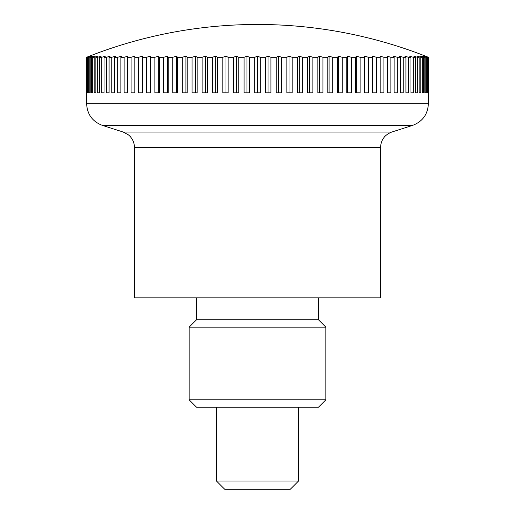 <?xml version="1.0" encoding="UTF-8"?>
<svg xmlns="http://www.w3.org/2000/svg" width="515" height="515" viewBox="0 0 515 515"><rect width="100%" height="100%" fill="white"/><g stroke="black" fill="none" stroke-linecap="round" stroke-linejoin="round"><path stroke-width="0.77" d="M86.623 92.816L86.623 103.753C87.209 114.388 92.475 121.604 102.427 125.403L123.182 132.033L391.818 132.033L412.573 125.403C422.525 121.604 427.791 114.388 428.377 103.753L428.377 92.816M123.182 132.033L128.383 134.827C132.329 138.129 134.357 142.352 134.466 147.496L134.466 297.87L380.534 297.87L380.534 147.496C380.946 139.9 384.711 134.75 391.818 132.033M298.513 407.23L298.513 481.049L216.487 481.049L216.487 407.23M216.487 481.049L224.695 489.25L290.305 489.25L298.513 481.049M427.849 92.816L427.849 57.274A445.81 294.818 -90 0 0 425.313 56.193A445.81 334.409 -90 0 1 428.19 57.274L428.19 92.816L427.849 92.816L428.19 92.816M428.19 57.274L428.358 57.274A445.81 315.238 -90 0 0 425.641 56.193A461.395 461.395 0 0 0 89.359 56.193A445.81 315.238 90 0 0 86.642 57.274L86.81 57.274A445.81 334.409 90 0 1 89.687 56.193A445.81 294.818 90 0 0 87.151 57.274L87.653 57.274A445.81 352.26 90 0 1 90.685 56.193A445.81 273.24 90 0 0 88.335 57.274L89.166 57.274A445.81 368.721 90 0 1 92.333 56.193A445.81 250.586 90 0 0 90.183 57.274L91.335 57.274A445.81 383.727 90 0 1 94.638 56.193A445.81 226.935 90 0 0 92.687 57.274L94.168 57.274A445.81 397.219 90 0 1 97.586 56.193A445.81 202.395 90 0 0 95.848 57.274L97.644 57.274A445.81 409.148 90 0 1 101.165 56.193A445.81 177.051 90 0 0 99.64 57.274L101.751 57.274A445.81 419.455 90 0 1 105.363 56.193A445.81 151.011 90 0 0 104.062 57.274L106.47 57.274A445.81 428.113 90 0 1 110.159 56.193A445.81 124.379 90 0 0 109.083 57.274L111.787 57.274A445.81 435.078 90 0 1 115.534 56.193A445.81 97.251 90 0 0 114.697 57.274L117.684 57.274A445.81 440.325 90 0 1 121.469 56.193A445.81 69.737 90 0 0 120.871 57.274L124.128 57.274A445.81 443.833 90 0 1 127.945 56.193A445.81 41.953 90 0 0 127.585 57.274L131.093 57.274A445.81 445.591 90 0 1 134.93 56.193A445.81 14.002 90 0 0 134.808 57.274L138.567 57.274A445.81 445.591 -90 0 1 142.398 56.193A445.81 14.002 90 0 1 142.52 57.274L146.505 57.274A445.81 443.833 -90 0 1 150.322 56.193A445.81 41.953 90 0 1 150.683 57.274L154.88 57.274A445.81 440.325 -90 0 1 158.672 56.193A445.81 69.737 90 0 1 159.27 57.274L163.661 57.274A445.81 435.078 -90 0 1 167.407 56.193A445.81 97.251 90 0 1 168.244 57.274L172.815 57.274A445.81 428.113 -90 0 1 176.497 56.193A445.81 124.379 90 0 1 177.566 57.274L182.297 57.274A445.81 419.455 -90 0 1 185.909 56.193A445.81 151.011 90 0 1 187.209 57.274L192.082 57.274A445.81 409.148 -90 0 1 195.603 56.193A445.81 177.051 90 0 1 197.129 57.274L202.125 57.274A445.81 397.219 -90 0 1 205.543 56.193A445.81 202.395 90 0 1 207.281 57.274L212.386 57.274A445.81 383.727 -90 0 1 215.682 56.193A445.81 226.935 90 0 1 217.639 57.274L222.821 57.274A445.81 368.721 -90 0 1 225.995 56.193A445.81 250.586 90 0 1 228.151 57.274L233.398 57.274A445.81 352.26 -90 0 1 236.424 56.193A445.81 273.24 90 0 1 238.78 57.274L244.065 57.274A445.81 334.409 -90 0 1 246.943 56.193A445.81 294.818 90 0 1 249.479 57.274L254.79 57.274A445.81 315.238 -90 0 1 257.5 56.193A445.81 315.238 90 0 1 260.21 57.274L265.521 57.274A445.81 294.818 -90 0 1 268.058 56.193A445.81 334.409 90 0 1 270.935 57.274L276.22 57.274A445.81 273.24 -90 0 1 278.576 56.193A445.81 352.26 90 0 1 281.602 57.274L286.849 57.274A445.81 250.586 -90 0 1 289.005 56.193A445.81 368.721 90 0 1 292.179 57.274L297.361 57.274A445.81 226.935 -90 0 1 299.318 56.193A445.81 383.727 90 0 1 302.614 57.274L307.719 57.274A445.81 202.395 -90 0 1 309.457 56.193A445.81 397.219 90 0 1 312.875 57.274L317.871 57.274A445.81 177.051 -90 0 1 319.397 56.193A445.81 409.148 90 0 1 322.918 57.274L327.791 57.274A445.81 151.011 -90 0 1 329.091 56.193A445.81 419.455 90 0 1 332.703 57.274L337.434 57.274A445.81 124.379 -90 0 1 338.503 56.193A445.81 428.113 90 0 1 342.185 57.274L346.756 57.274A445.81 97.251 -90 0 1 347.593 56.193A445.81 435.078 90 0 1 351.339 57.274L355.73 57.274A445.81 69.737 -90 0 1 356.329 56.193A445.81 440.325 90 0 1 360.12 57.274L364.317 57.274A445.81 41.953 -90 0 1 364.678 56.193A445.81 443.833 90 0 1 368.495 57.274L372.48 57.274A445.81 14.002 -90 0 1 372.603 56.193A445.81 445.591 90 0 1 376.433 57.274L380.192 57.274A445.81 14.002 -90 0 0 380.07 56.193A445.81 445.591 -90 0 1 383.907 57.274L387.415 57.274A445.81 41.953 -90 0 0 387.055 56.193A445.81 443.833 -90 0 1 390.872 57.274L394.13 57.274A445.81 69.737 -90 0 0 393.531 56.193A445.81 440.325 -90 0 1 397.316 57.274L400.303 57.274A445.81 97.251 -90 0 0 399.466 56.193A445.81 435.078 -90 0 1 403.213 57.274L405.917 57.274A445.81 124.379 -90 0 0 404.842 56.193A445.81 428.113 -90 0 1 408.53 57.274L410.938 57.274A445.81 151.011 -90 0 0 409.637 56.193A445.81 419.455 -90 0 1 413.249 57.274L415.36 57.274A445.81 177.051 -90 0 0 413.835 56.193A445.81 409.148 -90 0 1 417.356 57.274L419.152 57.274A445.81 202.395 -90 0 0 417.414 56.193A445.81 397.219 -90 0 1 420.832 57.274L422.313 57.274A445.81 226.935 -90 0 0 420.362 56.193A445.81 383.727 -90 0 1 423.665 57.274L424.817 57.274A445.81 250.586 -90 0 0 422.667 56.193A445.81 368.721 -90 0 1 425.834 57.274L426.665 57.274A445.81 273.24 -90 0 0 424.315 56.193A445.81 352.26 -90 0 1 427.347 57.274L427.849 57.274M427.347 57.274L427.347 92.816L426.665 92.816L426.665 57.274M427.347 92.816L426.665 92.816M425.834 57.274L425.834 92.816L424.817 92.816L424.817 57.274M425.834 92.816L424.817 92.816M423.665 57.274L423.665 92.816L422.313 92.816L422.313 57.274M423.665 92.816L422.313 92.816M420.832 57.274L420.832 92.816L419.152 92.816L419.152 57.274M420.832 92.816L419.152 92.816M417.356 57.274L417.356 92.816L415.36 92.816L415.36 57.274M417.356 92.816L415.36 92.816M413.249 57.274L413.249 92.816L410.938 92.816L410.938 57.274M413.249 92.816L410.938 92.816M408.53 57.274L408.53 92.816L405.917 92.816L405.917 57.274M408.53 92.816L405.917 92.816M403.213 57.274L403.213 92.816L400.303 92.816L400.303 57.274M403.213 92.816L400.303 92.816M397.316 57.274L397.316 92.816L394.13 92.816L394.13 57.274M397.316 92.816L394.13 92.816M390.872 57.274L390.872 92.816L387.415 92.816L387.415 57.274M390.872 92.816L387.415 92.816M383.907 57.274L383.907 92.816L380.192 92.816L380.192 57.274M383.907 92.816L380.192 92.816M376.433 57.274L376.433 92.816L372.48 92.816L372.48 57.274M372.603 92.816L372.603 56.193M368.495 57.274L368.495 92.816L364.317 92.816L364.317 57.274M364.678 92.816L364.678 56.193M360.12 57.274L360.12 92.816L355.73 92.816L355.73 57.274M356.329 92.816L356.329 56.193M351.339 57.274L351.339 92.816L346.756 92.816L346.756 57.274M347.593 92.816L347.593 56.193M342.185 57.274L342.185 92.816L337.434 92.816L337.434 57.274M338.503 92.816L338.503 56.193M332.703 57.274L332.703 92.816L327.791 92.816L327.791 57.274M329.091 92.816L329.091 56.193M322.918 57.274L322.918 92.816L317.871 92.816L317.871 57.274M319.397 92.816L319.397 56.193M312.875 57.274L312.875 92.816L307.719 92.816L307.719 57.274M309.457 92.816L309.457 56.193M302.614 57.274L302.614 92.816L297.361 92.816L297.361 57.274M299.318 92.816L299.318 56.193M292.179 57.274L292.179 92.816L286.849 92.816L286.849 57.274M289.005 92.816L289.005 56.193M281.602 57.274L281.602 92.816L276.22 92.816L276.22 57.274M278.576 92.816L278.576 56.193M270.935 57.274L270.935 92.816L265.521 92.816L265.521 57.274M268.058 92.816L268.058 56.193M260.21 57.274L260.21 92.816L254.79 92.816L254.79 57.274M257.5 92.816L257.5 56.193M249.479 57.274L249.479 92.816L244.065 92.816L244.065 57.274M246.943 92.816L246.943 56.193M238.78 57.274L238.78 92.816L233.398 92.816L233.398 57.274M236.424 92.816L236.424 56.193M228.151 57.274L228.151 92.816L222.821 92.816L222.821 57.274M225.995 92.816L225.995 56.193M217.639 57.274L217.639 92.816L212.386 92.816L212.386 57.274M215.682 92.816L215.682 56.193M207.281 57.274L207.281 92.816L202.125 92.816L202.125 57.274M205.543 92.816L205.543 56.193M197.129 57.274L197.129 92.816L192.082 92.816L192.082 57.274M195.603 92.816L195.603 56.193M187.209 57.274L187.209 92.816L182.297 92.816L182.297 57.274M185.909 92.816L185.909 56.193M177.566 57.274L177.566 92.816L172.815 92.816L172.815 57.274M176.497 92.816L176.497 56.193M168.244 57.274L168.244 92.816L163.661 92.816L163.661 57.274M167.407 92.816L167.407 56.193M159.27 57.274L159.27 92.816L154.88 92.816L154.88 57.274M158.672 92.816L158.672 56.193M150.683 57.274L150.683 92.816L146.505 92.816L146.505 57.274M150.322 92.816L150.322 56.193M142.52 57.274L142.52 92.816L138.567 92.816L138.567 57.274M142.398 92.816L142.398 56.193M131.093 92.816L134.808 92.816L131.093 92.816L131.093 57.274M134.808 57.274L134.808 92.816M124.128 92.816L127.585 92.816L124.128 92.816L124.128 57.274M127.585 57.274L127.585 92.816M117.684 92.816L120.871 92.816L117.684 92.816L117.684 57.274M120.871 57.274L120.871 92.816M111.787 92.816L114.697 92.816L111.787 92.816L111.787 57.274M114.697 57.274L114.697 92.816M106.47 92.816L109.083 92.816L106.47 92.816L106.47 57.274M109.083 57.274L109.083 92.816M101.751 92.816L104.062 92.816L101.751 92.816L101.751 57.274M104.062 57.274L104.062 92.816M97.644 92.816L99.64 92.816L97.644 92.816L97.644 57.274M99.64 57.274L99.64 92.816M94.168 92.816L95.848 92.816L94.168 92.816L94.168 57.274M95.848 57.274L95.848 92.816M91.335 92.816L92.687 92.816L91.335 92.816L91.335 57.274M92.687 57.274L92.687 92.816M89.166 92.816L90.183 92.816L89.166 92.816L89.166 57.274M90.183 57.274L90.183 92.816M87.653 92.816L88.335 92.816L87.653 92.816L87.653 57.274M88.335 57.274L88.335 92.816M86.81 92.816L87.151 92.816L86.81 92.816L86.81 57.274M87.151 57.274L87.151 92.816M86.642 57.274L86.642 92.816M428.358 92.816L428.358 57.274M318.45 297.87L318.45 319.738L196.55 319.738L196.55 297.87M189.147 399.833L325.853 399.833L318.45 407.23L196.55 407.23L189.147 399.833L189.147 327.141L196.55 319.738M189.147 327.141L325.853 327.141L325.853 399.833M318.45 319.738L325.853 327.141M102.427 125.403L412.573 125.403M86.623 103.753L428.377 103.753M134.466 147.496L380.534 147.496"/></g></svg>
